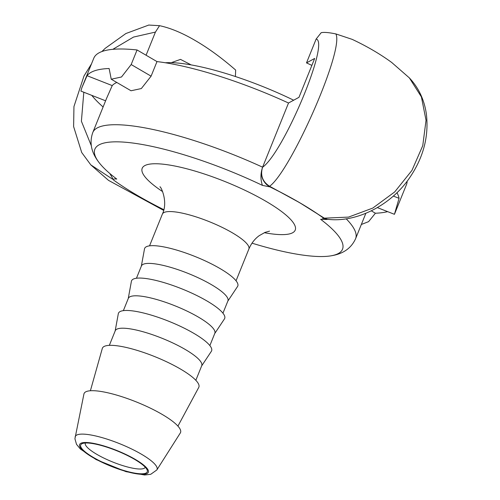 <?xml version="1.0" encoding="UTF-8"?>
<svg xmlns="http://www.w3.org/2000/svg" width="500" height="500" viewBox="0 0 500 500"><rect width="100%" height="100%" fill="white"/><g stroke="black" fill="none" stroke-linecap="round" stroke-linejoin="round"><path stroke-width="0.75" d="M293.681 100.206A111.225 25.206 -158 0 0 165.287 62.756M145.244 467.206A32.294 7.319 22 0 1 145.225 467.25A32.294 7.319 22 0 1 127.263 466.912A32.294 7.319 22 0 1 96.844 454.356A32.294 7.319 22 0 1 85.35 443.056A32.294 7.319 22 0 1 85.369 443.013M93.488 457.506A35.881 8.131 -158 0 0 130.781 472.331A35.881 8.131 -158 0 0 147.037 469.712A35.881 8.131 -158 0 0 117.025 450.856A35.881 8.131 -158 0 0 82.331 443.569A35.881 8.131 -158 0 0 93.488 457.506M156.844 469.95L180.319 432.962A52.025 11.794 -158 0 0 136.725 402.1A52.025 11.794 -158 0 0 83.925 394.012L74.925 438.787L76.506 444.319L80.381 449.038L96.081 459.556L125.988 471.65L144.606 475L150.744 474.294L156.844 469.95A44.112 10 -158 0 0 141.325 454.144A44.112 10 -158 0 0 99 436.781A44.112 10 -158 0 0 75.119 436.931M109.85 173.525L113.606 180.081A141.725 32.119 22 0 0 137.775 195.656A141.725 32.119 22 0 0 163.794 209.669A141.619 32.1 22 0 1 113.681 180.119C112.944 179.088 113.969 178.731 116.769 179.056A133.537 30.269 22 0 1 99.081 162.587A133.537 30.269 22 0 1 134.525 143.269A133.537 30.269 22 0 1 262.431 185.381L269.944 186.9A141.619 32.1 22 0 1 323.725 218.256L321.581 219.363L320.637 219.319A133.537 30.269 22 0 1 330.181 255.956A133.537 30.269 22 0 1 252.006 243.162M227.825 301.131L237.537 286.519A50.231 11.387 -158 0 0 195.481 256.675A50.231 11.387 -158 0 0 144.494 248.925L141.331 266.188M222.95 313.188L227.913 300.9A46.644 10.569 -158 0 0 188.631 273.625A46.644 10.569 -158 0 0 141.419 265.956L136.456 278.238M214.731 333.531L224.444 318.919A50.231 11.387 -158 0 0 182.387 289.075A50.231 11.387 -158 0 0 131.4 281.325L128.238 298.587M209.862 345.588L214.825 333.306A46.644 10.569 -158 0 0 175.538 306.031A46.644 10.569 -158 0 0 128.331 298.356L123.369 310.637M201.644 365.931L211.356 351.319A50.231 11.387 -158 0 0 169.294 321.475A50.231 11.387 -158 0 0 118.312 313.725L115.15 330.988M195.837 380.3L201.731 365.706A46.644 10.569 -158 0 0 162.444 338.431A46.644 10.569 -158 0 0 115.237 330.756L109.344 345.356M177.925 426.119L198.744 387.425A52.025 11.794 -158 0 0 155.05 356.737A52.025 11.794 -158 0 0 102.3 348.462L90.394 390.756M262.431 185.381C260.431 179.713 260.45 173.731 262.494 167.438C260.275 174.119 261.744 179.919 266.887 184.825L269.981 186.869A141.725 32.119 22 0 1 299.644 202.681A141.725 32.119 22 0 1 323.819 218.263L323.725 218.256M328.9 219.375L326.094 219.35L323.819 218.263M262.556 167.275C260.169 175.375 262.512 181.706 269.594 186.262C290.587 171.438 344.506 49.75 335.863 33.931C328.913 32.487 324.019 32.075 321.181 32.7L316.131 39.056C330 41.681 283.756 152.325 262.556 167.275L288.519 103.012L298.975 97.319L314.681 58.438L306.5 62.894L316.131 39.056M311.875 65.394A150.694 34.156 -158 0 0 306.5 62.894M327.356 219.231L324.3 218.162L348.531 217.1L372.806 208.069L394.688 191.95L411.944 170.413L422.762 145.669L426.031 120.281L421.413 96.919L409.394 77.938C418.688 87.863 424.35 99.919 426.381 114.094C428.931 136.062 423.556 156.981 410.244 176.85C391.05 205.969 355.206 223.144 327.113 219.2M112.831 49.325L133.512 37.075L155.431 32.081L146.081 55.231M269.594 186.262L299.644 202.681L324.3 218.162M155.431 32.081L159.544 25.681C170.362 27.981 182.231 32.919 195.156 40.487L195.319 40.587C208.287 48.113 221.737 57.938 235.662 70.069L235.4 76.513M171.3 62.663L180.506 59.387L191.15 64.9M91.5 63.875L83.981 76.013L73.95 106.544L73.619 126.587L81.713 152.519L90.812 164.875L112.569 179.175M159.544 25.681L148.694 25.05M116.831 82.481A141.725 32.119 -158 0 0 112.225 85.588L87.05 75.694L81.862 87.725L93.769 58.256A168.631 38.219 22 0 1 137.062 49.969L156.988 61.588A141.725 32.119 22 0 1 288.519 103.012M156.988 61.588L151.094 76.169L141.344 88.55L131.037 90.763M112.225 85.588L106.65 98.206L92.794 132.5A141.725 32.119 -158 0 1 262.6 167.181M103.106 106.981A168.631 38.219 22 0 1 91.769 95.363M81.862 87.725L80.9 91.088L105.606 100.8M87.05 75.694A168.631 38.219 22 0 1 109.131 68.506L111.237 79.219L131.037 90.769M137.062 49.969L131.175 64.55L121.506 76.988L111.237 79.219M407.131 181.175A168.631 38.219 22 0 1 406.475 184.594L394.438 214.312L399.062 198.319L393.325 196.062M396.975 192.669A168.631 38.219 22 0 1 399.062 198.319M387.612 211.631A168.631 38.219 22 0 1 375.406 213.231L371.35 210.863M361.331 224.494L368.594 221.644L375.406 213.231M409.369 77.906L391.725 62.488C380.019 53.944 366.831 46.238 352.169 39.362L335.869 33.925M135.131 459.312A37.05 8.394 22 0 1 126.994 471.694A37.05 8.394 22 0 1 79.806 444.175A37.05 8.394 22 0 1 135.131 459.312M159.931 186.85C160.444 185.738 168.544 201.438 162.369 214.119A46.644 10.569 22 0 1 188.319 214.6A46.644 10.569 22 0 1 232.25 232.744A46.644 10.569 22 0 1 248.863 249.062L236.044 280.788M264.325 232.694A82.525 18.706 -158 0 0 265.831 201.231A82.525 18.706 -158 0 0 161.931 164.075A82.525 18.706 -158 0 0 162.613 191.6M330.181 255.956C338.288 254.762 349.756 251.531 355.6 238.681A141.725 32.119 -158 0 0 346.169 218.787M91.294 145.669L81.4 121.244L83.812 92.231M151.094 76.169L131.175 64.55M269.525 231.144L265.081 232.369L259.275 235.619C254.756 238.875 251.287 243.356 248.863 249.062M162.369 214.119L149.55 245.837M326.806 219.481L322.581 219.363M101.881 51.556L105.225 48.312L125.887 33.531L148.881 25.013M90.875 164.95L108.519 180.369L163.612 210.369M99.081 162.587C94.081 156.094 88.069 145.806 92.794 132.5M365.838 213.337L355.6 238.681M377.4 207.619L394.438 214.312"/></g></svg>
